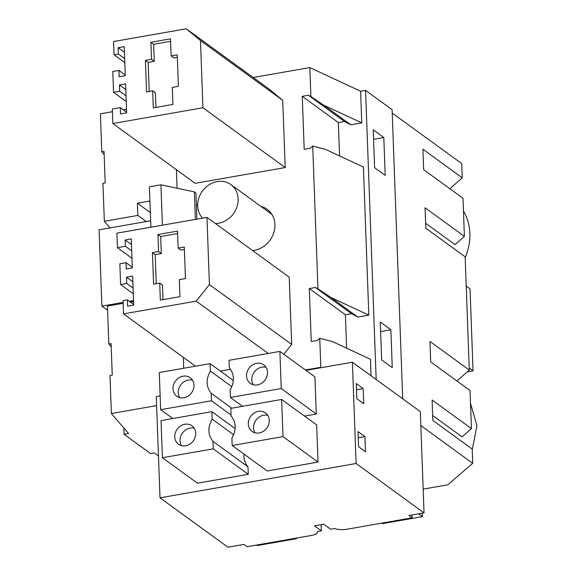 <?xml version="1.0" encoding="UTF-8"?>
<svg xmlns="http://www.w3.org/2000/svg" width="576" height="576" viewBox="0 0 576 576"><rect width="100%" height="100%" fill="white"/><g stroke="black" fill="none" stroke-linecap="round" stroke-linejoin="round"><path stroke-width="0.86" d="M149.897 200.995L137.398 203.184L150.329 212.58M137.398 203.184L137.844 215.424L146.275 221.551M330.876 297.454L368.82 315.13L363.391 167.04L325.447 149.364L312.71 146.045L317.945 288.806L330.876 297.454L357.84 317.052L351.518 313.711L345.391 314.784L346.615 348.178M392.22 113.062L461.729 163.584L462.247 177.84L422.906 149.242L423.655 169.675L462.996 198.274L464.393 236.369L425.052 207.77L425.801 228.204L465.149 256.802L469.296 370.073L429.955 341.474L430.704 361.908L470.045 390.506L471.442 428.602L432.101 400.003L432.85 420.437L472.198 449.035L472.716 463.291L420.833 425.578M469.296 370.073L456.919 380.966M110.023 227.902L104.328 221.299L102.938 183.319L105.199 182.923L104.04 151.394L101.779 151.79L104.155 154.548M253.217 77.494L309.83 67.579L360.612 91.238L361.771 122.89L323.827 105.214L350.791 124.812L344.47 121.478L338.342 122.551L339.566 155.938M361.771 122.89L350.791 124.812M114.034 54.77L113.544 41.53L186.228 28.8L200.47 40.522L202.939 107.755L112.853 123.53L112.32 109.022L120.29 107.633L120.521 113.933L126.648 112.86L125.582 83.851L119.455 84.924L119.686 91.231L113.558 92.304L112.795 71.489L118.922 70.416L119.153 76.723L125.28 75.65L124.222 46.642L118.087 47.714L118.325 54.022L114.034 54.77L124.805 62.604M151.51 59.314L145.382 60.386L146.542 91.922L152.669 90.85L153.295 107.878L172.901 104.443L172.282 87.415L178.409 86.342L177.25 54.806L171.122 55.879L170.496 38.851L150.89 42.286L151.51 59.314L154.274 61.322L153.648 44.294L170.59 41.328M145.382 60.386L148.147 62.395L149.213 91.454M152.669 90.85L155.426 92.858L155.959 107.41M171.122 55.879L173.88 57.888L177.343 57.283M148.147 62.395L154.274 61.322M150.89 42.286L153.648 44.294M383.818 137.527L385.207 175.37L374.602 167.659L373.219 129.816L383.818 137.527L373.565 139.32M124.43 52.315L118.087 47.714M124.661 58.622L118.325 54.022M200.47 40.522L282.73 100.31L268.481 88.589L186.228 28.8M282.73 100.31L285.192 167.544L202.939 107.755M285.192 167.544L195.106 183.319L112.853 123.53M126.626 112.234L120.29 107.633M125.791 89.532L119.455 84.924M126.022 95.839L119.686 91.231M126.23 101.513L113.558 92.304M125.258 75.024L118.922 70.416M309.83 67.579L310.896 96.574L308.383 95.249L302.256 96.322L304.2 149.299L310.327 148.226L312.71 146.045M302.256 96.322L338.342 122.551M308.383 95.249L344.47 121.478M310.896 96.574L323.827 105.214M112.421 111.715L100.39 113.825L101.779 151.79M425.621 223.258L455.011 244.627L464.393 236.369M463.471 211.082A53.453 46.57 126 0 1 465.178 257.659M462.247 177.84L449.87 188.734M123.293 109.814L126.511 109.253M360.612 91.238L365.566 90.367L392.098 109.656L402.696 398.801M365.566 90.367L376.164 379.512M390.866 329.76L392.256 367.603L381.658 359.899L380.268 322.056L390.866 329.76L380.614 331.56M368.82 315.13L357.84 317.052M305.438 369.979L320.818 367.286L319.759 338.285L332.496 341.604L370.44 359.28L371.045 375.79M183.29 357.307L183.694 368.251M319.759 338.285L317.376 340.466L311.249 341.539L309.305 288.562L345.391 314.784M317.945 288.806L315.432 287.482L309.305 288.562M176.414 169.733L177.091 188.23M260.942 206.438A23.386 20.376 126 0 1 267.214 209.347A23.386 20.376 126 0 1 274.918 224.51A23.386 20.376 126 0 1 252.605 250.567M283.802 354.254L291.679 344.405L289.21 277.171L206.957 217.382L209.426 284.616L196.214 301.147L123.53 313.877L123.048 300.629L127.339 299.88L127.57 306.187L133.697 305.114L132.631 276.098L126.504 277.171L126.734 283.478L120.607 284.551L119.844 263.736L125.971 262.663L126.202 268.97L132.329 267.898L131.27 238.889L125.143 239.962L125.374 246.269L117.403 247.666L116.87 233.158L206.957 217.382M220.406 371.102L230.551 369.324M104.328 221.299L137.844 215.424M470.52 403.322L476.906 425.642L472.226 449.899M472.716 463.291L447.797 484.819L423.166 489.132M467.28 371.851L473.047 370.843L470.038 288.85L466.222 286.07M123.149 303.314L107.438 306.065L108.828 344.023L111.089 343.627L112.248 375.163L109.987 375.559L111.377 413.532L156.622 405.612M130.327 302.054L133.567 301.486M111.211 346.788L108.828 344.023M123.84 427.99L124.07 434.29L128.585 433.498L111.377 413.532M158.472 455.976L154.282 452.93L150.602 453.571L124.07 434.29M305.971 370.368L321.566 367.632L320.818 367.286M315.432 287.482L351.518 313.711M432.67 415.498L462.06 436.86L471.442 428.602M163.008 299.65L162.475 285.091L159.718 283.09L153.59 284.162L152.431 252.626L155.196 254.635L156.262 283.694M177.638 233.561L160.697 236.527L157.939 234.526L177.545 231.091L178.171 248.119L180.929 250.128L184.392 249.523M160.697 236.527L161.323 253.562L155.196 254.635M157.939 234.526L158.558 251.554L161.323 253.562M178.171 248.119L184.298 247.046L185.458 278.582L179.33 279.655L179.95 296.683L160.344 300.118L159.718 283.09M152.431 252.626L158.558 251.554M133.07 288.086L126.734 283.478M132.84 281.779L126.504 277.171M133.279 293.767L120.607 284.551M132.307 267.271L125.971 262.663M131.479 244.57L125.143 239.962M131.71 250.877L125.374 246.269M131.976 258.257L117.403 247.666M291.679 344.405L209.426 284.616M268.178 353.455L196.214 301.147M195.494 366.185L123.53 313.877M133.675 304.481L127.339 299.88M473.047 370.843L469.224 368.064M160.142 395.899L156.29 396.576L160.006 497.83L227.93 547.2L243.864 544.414L247.046 546.725L311.09 535.507C315.799 534.571 317.902 533.246 317.405 531.533L317.534 532.037L317.513 531.511M412.042 514.966L412.142 517.817L347.242 529.178C342.274 529.934 338.047 529.718 334.562 528.53L330.61 529.222L323.712 524.21L314.46 525.823L321.358 530.842L317.405 531.533M412.142 517.817L408.96 515.506L424.037 512.863L356.112 463.493L160.006 497.83M424.037 512.863L420.322 411.61L352.397 362.239L356.112 463.493M356.832 398.671L363.73 403.69L363.175 388.548L356.278 383.537L356.832 398.671M364.939 436.608L365.494 451.742L358.596 446.731L358.042 431.597L364.939 436.608L358.265 437.774M283.01 436.615L318.031 462.074L267.199 470.974L232.178 445.514L283.01 436.615L281.65 399.463L316.67 424.922L318.031 462.074M213.242 448.834L162.403 457.733L197.431 483.192L248.263 474.293L247.99 466.819L212.969 441.367L213.242 448.834L248.263 474.293M194.242 428.22A11.426 9.958 -54 0 0 182.491 432.994A11.426 9.958 -54 0 0 181.526 445.651A11.426 9.958 -54 0 0 181.548 445.687M267.782 415.339A11.426 9.958 -54 0 0 254.686 422.431A11.426 9.958 -54 0 0 255.082 432.814M194.27 428.256A11.426 9.958 -54 0 0 191.981 425.794A11.426 9.958 -54 0 0 178.445 427.709A11.426 9.958 -54 0 0 176.249 441.821A11.426 9.958 -54 0 0 178.538 444.283A11.426 9.958 -54 0 0 192.067 442.361A11.426 9.958 -54 0 0 194.27 428.256M249.408 418.601A11.426 9.958 -54 0 0 252.079 431.402A11.426 9.958 -54 0 0 268.186 425.722A11.426 9.958 -54 0 0 265.514 412.913A11.426 9.958 -54 0 0 249.408 418.601M233.611 434.743L212.155 419.148L211.882 411.682L161.042 420.581L162.403 457.733M212.155 419.148C207.547 427.406 207.821 434.815 212.969 441.367M232.178 445.514L231.905 438.048C236.506 429.79 236.239 422.381 231.084 415.836L230.81 408.362L281.65 399.463M243.958 454.082A19.274 16.79 -54 0 0 247.99 466.819M211.882 411.682L235.116 428.573M321.566 367.632L352.397 362.239M316.274 414.014L281.246 388.555L279.886 351.403L314.914 376.862L316.274 414.014L304.502 416.074M235.145 428.22L234.734 428.292M321.134 524.657L321.358 530.842M363.175 388.548L356.501 389.722M231.055 415.001L211.478 400.774L160.646 409.673L172.814 418.522M281.246 388.555L230.414 397.454L242.582 406.303M266.018 367.279A11.426 9.958 -54 0 0 252.922 374.371A11.426 9.958 -54 0 0 253.325 384.754M192.485 380.16A11.426 9.958 -54 0 0 180.727 384.941A11.426 9.958 -54 0 0 179.762 397.591A11.426 9.958 -54 0 0 179.784 397.627M247.644 370.541A11.426 9.958 -54 0 0 250.315 383.35A11.426 9.958 -54 0 0 266.422 377.662A11.426 9.958 -54 0 0 263.758 364.853A11.426 9.958 -54 0 0 247.644 370.541M192.506 380.196A11.426 9.958 -54 0 0 190.217 377.734A11.426 9.958 -54 0 0 176.688 379.649A11.426 9.958 -54 0 0 174.485 393.761A11.426 9.958 -54 0 0 176.774 396.223A11.426 9.958 -54 0 0 190.303 394.301A11.426 9.958 -54 0 0 192.506 380.196M230.414 397.454L230.141 389.988C234.742 381.73 234.475 374.328 229.327 367.776L229.054 360.31L279.886 351.403M231.847 386.683L210.391 371.088L210.118 363.622L159.278 372.521L160.646 409.673M211.478 400.774L211.205 393.307C206.057 386.755 205.783 379.346 210.391 371.088M231.71 408.211L211.205 393.307M210.118 363.622L233.352 380.513M197.676 205.351L196.358 204.394M133.531 300.593L129.334 301.327M123.113 302.414L101.894 306.13L107.59 310.27M150.624 220.795L99.094 229.817L101.894 306.13M150.862 227.203L149.378 186.826L160.913 184.81L194.35 191.88L195.941 193.032L196.898 219.146M194.35 191.88L195.358 219.413M160.913 184.81L162.396 225.187M202.565 218.153A22.054 19.21 126 0 1 199.361 196.574A22.054 19.21 126 0 1 217.152 181.606A22.054 19.21 126 0 1 230.875 184.586A22.054 19.21 126 0 1 237.067 206.575A22.054 19.21 126 0 1 218.678 223.236A22.054 19.21 126 0 1 215.417 223.531M296.532 538.056L296.554 538.675L257.335 545.544L256.644 545.047M296.554 538.675L295.862 538.178M381.665 523.152L382.349 523.656L422.431 516.636L422.302 513.166M422.431 516.636L418.558 513.821M230.875 184.586L271.922 214.416"/></g></svg>
